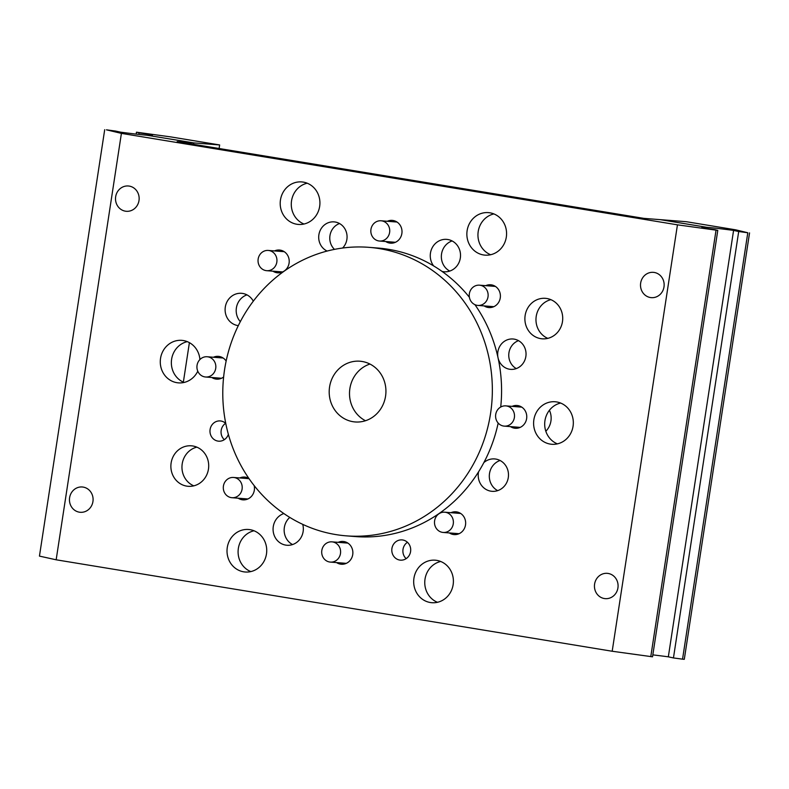 <?xml version="1.0" encoding="UTF-8"?>
<svg xmlns="http://www.w3.org/2000/svg" width="789" height="789" viewBox="0 0 789 789"><rect width="100%" height="100%" fill="white"/><g stroke="black" fill="none" stroke-linecap="round" stroke-linejoin="round"><path stroke-width="1.18" d="M480.215 285.263A10.158 9.458 -85.5 0 0 479.475 285.174A10.158 9.458 -85.5 0 0 469.297 294.159A10.158 9.458 -85.5 0 0 477.148 305.333A10.158 9.458 -85.5 0 0 477.887 305.422A10.158 9.458 -85.5 0 0 488.066 296.437A10.158 9.458 -85.5 0 0 480.215 285.263M546.876 298.508A20.307 18.906 94.5 0 1 562.577 320.857A20.307 18.906 94.5 0 1 542.211 338.816A20.307 18.906 94.5 0 1 540.741 338.639A20.307 18.906 94.5 0 1 525.03 316.29A20.307 18.906 94.5 0 1 545.406 298.331A20.307 18.906 94.5 0 1 546.876 298.508M192.861 445.992A20.307 18.906 94.5 0 1 208.562 468.341A20.307 18.906 94.5 0 1 188.196 486.3A20.307 18.906 94.5 0 1 186.717 486.123A20.307 18.906 94.5 0 1 171.016 463.774A20.307 18.906 94.5 0 1 191.382 445.815A20.307 18.906 94.5 0 1 192.861 445.992M489.949 212.813A21.323 19.853 94.5 0 1 506.43 236.276A21.323 19.853 94.5 0 1 485.048 255.143A21.323 19.853 94.5 0 1 483.499 254.955A21.323 19.853 94.5 0 1 467.009 231.493A21.323 19.853 94.5 0 1 488.401 212.626A21.323 19.853 94.5 0 1 489.949 212.813M303.282 182.111A21.323 19.853 94.5 0 1 319.772 205.574A21.323 19.853 94.5 0 1 298.38 224.441A21.323 19.853 94.5 0 1 296.832 224.254A21.323 19.853 94.5 0 1 280.351 200.791A21.323 19.853 94.5 0 1 301.733 181.924A21.323 19.853 94.5 0 1 303.282 182.111M250.093 529.675A21.323 19.853 94.5 0 1 266.583 553.138A21.323 19.853 94.5 0 1 245.201 572.005A21.323 19.853 94.5 0 1 243.653 571.818A21.323 19.853 94.5 0 1 227.163 548.355A21.323 19.853 94.5 0 1 248.545 529.488A21.323 19.853 94.5 0 1 250.093 529.675M436.761 560.377A21.323 19.853 94.5 0 1 453.251 583.84A21.323 19.853 94.5 0 1 431.859 602.707A21.323 19.853 94.5 0 1 430.311 602.52A21.323 19.853 94.5 0 1 413.831 579.057A21.323 19.853 94.5 0 1 435.212 560.19A21.323 19.853 94.5 0 1 436.761 560.377M556.689 401.946A21.323 19.853 94.5 0 1 573.179 425.409A21.323 19.853 94.5 0 1 551.787 444.276A21.323 19.853 94.5 0 1 550.239 444.089A21.323 19.853 94.5 0 1 533.749 420.626A21.323 19.853 94.5 0 1 555.14 401.759A21.323 19.853 94.5 0 1 556.689 401.946M197.773 371.185A21.323 19.853 94.5 0 1 178.452 382.872A21.323 19.853 94.5 0 1 176.914 382.685A21.323 19.853 94.5 0 1 160.423 359.222A21.323 19.853 94.5 0 1 181.805 340.355A21.323 19.853 94.5 0 1 183.354 340.542A21.323 19.853 94.5 0 1 199.923 359.547M402.784 539.992A10.158 9.458 94.5 0 1 410.635 551.166A10.158 9.458 94.5 0 1 400.447 560.151A10.158 9.458 94.5 0 1 399.717 560.062A10.158 9.458 94.5 0 1 391.867 548.888A10.158 9.458 94.5 0 1 402.045 539.903A10.158 9.458 94.5 0 1 402.784 539.992M228.356 434.315A10.158 9.458 94.5 0 1 218.632 441.179A10.158 9.458 94.5 0 1 217.902 441.09A10.158 9.458 94.5 0 1 210.042 429.916A10.158 9.458 94.5 0 1 220.23 420.931A10.158 9.458 94.5 0 1 220.969 421.02A10.158 9.458 94.5 0 1 225.762 423.437M274.513 250.922A11.421 10.632 94.5 0 1 279.474 250.044A11.421 10.632 94.5 0 1 280.302 250.143A11.421 10.632 94.5 0 1 289.139 262.717A11.421 10.632 94.5 0 1 277.679 272.816A11.421 10.632 94.5 0 1 276.85 272.718A11.421 10.632 94.5 0 1 272.915 271.169M239.777 477.956A11.421 10.632 94.5 0 1 244.728 477.069A11.421 10.632 94.5 0 1 245.566 477.177A11.421 10.632 94.5 0 1 248.782 478.292M254.166 485.61A11.421 10.632 94.5 0 1 242.933 499.851A11.421 10.632 94.5 0 1 242.105 499.753A11.421 10.632 94.5 0 1 238.179 498.204M338.175 542.339A11.421 10.632 94.5 0 1 343.126 541.461A11.421 10.632 94.5 0 1 343.965 541.56A11.421 10.632 94.5 0 1 352.791 554.134A11.421 10.632 94.5 0 1 341.331 564.234A11.421 10.632 94.5 0 1 340.503 564.135A11.421 10.632 94.5 0 1 336.578 562.587M485.699 285.667A11.421 10.632 94.5 0 1 490.659 284.78A11.421 10.632 94.5 0 1 491.488 284.878A11.421 10.632 94.5 0 1 500.325 297.453A11.421 10.632 94.5 0 1 488.864 307.562A11.421 10.632 94.5 0 1 488.036 307.454A11.421 10.632 94.5 0 1 484.111 305.905M387.3 221.275A11.421 10.632 94.5 0 1 392.261 220.397A11.421 10.632 94.5 0 1 393.09 220.496A11.421 10.632 94.5 0 1 401.926 233.061A11.421 10.632 94.5 0 1 390.466 243.17A11.421 10.632 94.5 0 1 389.638 243.071A11.421 10.632 94.5 0 1 385.703 241.523M213.405 357.249A11.421 10.632 94.5 0 1 218.366 356.362A11.421 10.632 94.5 0 1 219.194 356.46A11.421 10.632 94.5 0 1 226.147 361.037M223.632 376.984A11.421 10.632 94.5 0 1 216.571 379.144A11.421 10.632 94.5 0 1 215.742 379.036A11.421 10.632 94.5 0 1 211.807 377.487M512.071 406.374A11.421 10.632 94.5 0 1 517.032 405.487A11.421 10.632 94.5 0 1 517.86 405.595A11.421 10.632 94.5 0 1 526.687 418.16A11.421 10.632 94.5 0 1 515.237 428.269A11.421 10.632 94.5 0 1 514.398 428.171A11.421 10.632 94.5 0 1 510.473 426.622M450.963 512.692A11.421 10.632 94.5 0 1 455.924 511.814A11.421 10.632 94.5 0 1 456.752 511.913A11.421 10.632 94.5 0 1 465.579 524.478A11.421 10.632 94.5 0 1 454.119 534.587A11.421 10.632 94.5 0 1 453.29 534.488A11.421 10.632 94.5 0 1 449.365 532.94M327.139 251.06A15.228 14.182 94.5 0 1 319.141 233.455A15.228 14.182 94.5 0 1 334.082 221.887A15.228 14.182 94.5 0 1 335.187 222.015A15.228 14.182 94.5 0 1 346.45 232.459A15.228 14.182 94.5 0 1 342.613 248.032M514.162 339.132A15.228 14.182 94.5 0 1 525.938 355.888A15.228 14.182 94.5 0 1 510.661 369.36A15.228 14.182 94.5 0 1 509.556 369.232A15.228 14.182 94.5 0 1 497.78 352.466A15.228 14.182 94.5 0 1 513.057 338.994A15.228 14.182 94.5 0 1 514.162 339.132M238.308 325.63A16.244 15.129 94.5 0 1 237.785 325.561A16.244 15.129 94.5 0 1 225.22 307.68A16.244 15.129 94.5 0 1 241.523 293.311A16.244 15.129 94.5 0 1 242.696 293.449A16.244 15.129 94.5 0 1 253.318 301.161M302.739 524.369A16.244 15.129 94.5 0 1 286.93 545.258A16.244 15.129 94.5 0 1 285.746 545.11A16.244 15.129 94.5 0 1 273.102 530.287A16.244 15.129 94.5 0 1 283.853 513.56M483.864 462.591A16.244 15.129 94.5 0 1 494.634 458.932A16.244 15.129 94.5 0 1 495.808 459.07A16.244 15.129 94.5 0 1 508.372 476.95A16.244 15.129 94.5 0 1 492.08 491.32A16.244 15.129 94.5 0 1 490.896 491.182A16.244 15.129 94.5 0 1 478.578 471.783M433.605 265.893A16.244 15.129 94.5 0 1 432.027 248.111A16.244 15.129 94.5 0 1 446.673 239.373A16.244 15.129 94.5 0 1 447.846 239.521A16.244 15.129 94.5 0 1 460.411 257.401A16.244 15.129 94.5 0 1 444.118 271.771A16.244 15.129 94.5 0 1 442.935 271.623A16.244 15.129 94.5 0 1 442.116 271.465M83.19 487.099A12.693 11.815 94.5 0 1 93.003 501.064A12.693 11.815 94.5 0 1 80.271 512.288A12.693 11.815 94.5 0 1 79.354 512.179A12.693 11.815 94.5 0 1 69.54 498.214A12.693 11.815 94.5 0 1 82.273 486.981A12.693 11.815 94.5 0 1 83.19 487.099M129.248 186.096A12.693 11.815 94.5 0 1 139.061 200.061A12.693 11.815 94.5 0 1 126.329 211.294A12.693 11.815 94.5 0 1 125.412 211.176A12.693 11.815 94.5 0 1 115.598 197.211A12.693 11.815 94.5 0 1 128.331 185.987A12.693 11.815 94.5 0 1 129.248 186.096M654.249 272.452A12.693 11.815 94.5 0 1 664.062 286.417A12.693 11.815 94.5 0 1 651.329 297.65A12.693 11.815 94.5 0 1 650.402 297.532A12.693 11.815 94.5 0 1 640.589 283.567A12.693 11.815 94.5 0 1 653.322 272.343A12.693 11.815 94.5 0 1 654.249 272.452M608.181 573.455A12.693 11.815 94.5 0 1 617.994 587.42A12.693 11.815 94.5 0 1 605.271 598.644A12.693 11.815 94.5 0 1 604.344 598.535A12.693 11.815 94.5 0 1 594.531 584.57A12.693 11.815 94.5 0 1 607.264 573.337A12.693 11.815 94.5 0 1 608.181 573.455M120.668 132.177A76.158 2.18 8.7 0 0 146.941 135.225L193.611 142.898L177.17 141.606L643.834 218.366L660.275 219.658L706.944 227.331A76.158 2.18 8.7 0 0 701.845 227.34A76.158 2.18 8.7 0 0 703.344 228.021L715.169 229.678A63.465 1.815 8.7 0 0 717.783 230.388L677.445 224.835L121.407 133.38L106.456 129.83A63.465 1.815 8.7 0 0 115.549 131.053L120.668 132.177M717.783 230.388L652.533 656.803L612.185 651.25L56.157 559.795L39.45 556.107L104.7 129.692M56.157 559.795L121.407 133.38M612.185 651.25L677.445 224.835M650.777 656.665L716.027 230.25M706.757 228.504L706.944 227.331M449.75 271.071A16.244 15.129 94.5 0 1 441.396 255.261A16.244 15.129 94.5 0 1 452.117 240.941M497.701 490.63A16.244 15.129 94.5 0 1 489.358 474.81A16.244 15.129 94.5 0 1 500.078 460.5M292.551 544.558A16.244 15.129 94.5 0 1 289.78 517.406M240.32 321.656A16.244 15.129 94.5 0 1 246.967 294.879M516.302 368.591A15.228 14.182 94.5 0 1 508.806 353.936A15.228 14.182 94.5 0 1 518.501 340.651M334.477 249.373A15.228 14.182 94.5 0 1 339.526 223.534M224.323 439.68A10.158 9.458 94.5 0 1 225.615 423.298M406.148 558.651A10.158 9.458 94.5 0 1 407.44 542.28M184.064 382.458A21.323 19.853 94.5 0 1 171.42 360.928A21.323 19.853 94.5 0 1 187.279 341.637M557.389 443.862A21.323 19.853 94.5 0 1 544.755 422.332A21.323 19.853 94.5 0 1 560.614 403.051M437.471 602.293A21.323 19.853 94.5 0 1 424.827 580.763A21.323 19.853 94.5 0 1 440.686 561.482M250.803 571.591A21.323 19.853 94.5 0 1 238.16 550.061A21.323 19.853 94.5 0 1 254.019 530.77M303.992 224.027A21.323 19.853 94.5 0 1 291.348 202.497A21.323 19.853 94.5 0 1 307.207 183.206M490.65 254.729A21.323 19.853 94.5 0 1 478.016 233.199A21.323 19.853 94.5 0 1 493.875 213.918M193.798 485.846A20.307 18.906 94.5 0 1 182.022 465.441A20.307 18.906 94.5 0 1 196.855 447.146M547.822 338.363A20.307 18.906 94.5 0 1 536.037 317.957A20.307 18.906 94.5 0 1 550.87 299.662M193.404 144.269L193.611 142.898M336.666 560.151A10.158 9.458 -85.5 0 0 340.266 549.164A10.158 9.458 -85.5 0 0 331.952 541.856A10.158 9.458 -85.5 0 0 325.64 543.799A10.158 9.458 -85.5 0 0 322.03 554.785A10.158 9.458 -85.5 0 0 330.354 562.093A10.158 9.458 -85.5 0 0 336.666 560.151M198.7 372.891A10.158 9.458 -85.5 0 0 205.584 377.004A10.158 9.458 -85.5 0 0 214.608 371.787A10.158 9.458 -85.5 0 0 214.075 360.869A10.158 9.458 -85.5 0 0 207.182 356.756A10.158 9.458 -85.5 0 0 198.157 361.964A10.158 9.458 -85.5 0 0 198.7 372.891M469.386 297.266A144.703 134.722 -85.5 0 0 388.681 249.344A144.703 134.722 -85.5 0 0 378.178 248.062L368.936 247.342A144.703 134.722 -85.5 0 0 223.81 375.337A144.703 134.722 -85.5 0 0 335.69 534.557A144.703 134.722 -85.5 0 0 346.184 535.839A144.703 134.722 -85.5 0 0 491.32 407.834A144.703 134.722 -85.5 0 0 379.44 248.614A144.703 134.722 -85.5 0 0 368.936 247.342M352.959 421.691A30.465 28.365 -85.5 0 0 355.168 421.957A30.465 28.365 -85.5 0 0 385.722 395.003A30.465 28.365 -85.5 0 0 362.171 361.49A30.465 28.365 -85.5 0 0 359.962 361.214A30.465 28.365 -85.5 0 0 329.407 388.168A30.465 28.365 -85.5 0 0 352.959 421.691M346.184 535.839L355.425 536.569A144.703 134.722 -85.5 0 0 498.175 423.062M500.719 407.035A144.703 134.722 -85.5 0 0 474.919 304.653M369.952 364.045A30.465 28.365 -85.5 0 0 349.606 390.959A30.465 28.365 -85.5 0 0 365.485 420.734M231.216 497.622A10.158 9.458 -85.5 0 0 231.956 497.711A10.158 9.458 -85.5 0 0 242.144 488.726A10.158 9.458 -85.5 0 0 234.294 477.552A10.158 9.458 -85.5 0 0 233.554 477.463A10.158 9.458 -85.5 0 0 223.366 486.448A10.158 9.458 -85.5 0 0 231.216 497.622M150.906 134.564A76.158 2.18 -171.3 0 1 152.405 135.244A76.158 2.18 -171.3 0 1 147.129 135.235L193.798 142.908L219.648 144.949L170.296 136.832L136.467 132.197A63.465 1.815 -171.3 0 1 139.081 132.907L150.906 134.564L150.768 135.442M139.081 132.907L138.854 134.426M136.467 132.197L136.172 134.12M219.648 144.949L219.105 148.5M189.399 342.643L183.354 382.152M193.798 142.908L193.581 144.298M258.161 259.019A10.158 9.458 -85.5 0 0 266.692 270.686A10.158 9.458 -85.5 0 0 276.831 262.096A10.158 9.458 -85.5 0 0 268.29 250.438A10.158 9.458 -85.5 0 0 258.161 259.019M374.765 222.725A10.158 9.458 -85.5 0 0 371.165 233.712A10.158 9.458 -85.5 0 0 379.479 241.03A10.158 9.458 -85.5 0 0 385.791 239.087A10.158 9.458 -85.5 0 0 389.401 228.1A10.158 9.458 -85.5 0 0 381.077 220.782A10.158 9.458 -85.5 0 0 374.765 222.725M512.732 409.994A10.158 9.458 -85.5 0 0 505.848 405.881A10.158 9.458 -85.5 0 0 496.823 411.089A10.158 9.458 -85.5 0 0 497.366 422.016A10.158 9.458 -85.5 0 0 504.25 426.129A10.158 9.458 -85.5 0 0 513.274 420.922A10.158 9.458 -85.5 0 0 512.732 409.994M549.42 410.25A17.772 16.549 94.5 0 1 545.83 431.248M733.583 230.408A76.158 2.18 8.7 0 0 707.122 227.35L660.452 219.667L686.312 221.709L735.664 229.826L747.794 232.755A63.465 1.815 8.7 0 0 738.701 231.532L733.583 230.408L668.332 656.823A76.158 2.18 8.7 0 0 652.828 654.88M749.55 232.893L684.3 659.308L682.544 659.17A63.465 1.815 8.7 0 0 673.451 657.947L668.332 656.823M673.451 657.947L738.701 231.532M682.544 659.17L747.794 232.755M706.944 228.524L707.122 227.35M453.271 523.857A10.158 9.458 -85.5 0 0 444.74 512.199A10.158 9.458 -85.5 0 0 434.611 520.789A10.158 9.458 -85.5 0 0 443.142 532.447A10.158 9.458 -85.5 0 0 453.271 523.857M479.475 285.174L495.413 286.427M477.887 305.422L493.825 306.674M331.952 541.856L347.89 543.108M330.354 562.093L346.292 563.356M205.584 377.004L221.522 378.256M207.182 356.756L223.119 358.009M231.956 497.711L247.894 498.964M233.554 477.463L249.058 478.686M266.692 270.686L282.63 271.939M268.29 250.438L284.227 251.691M379.479 241.03L395.427 242.292M381.077 220.782L397.015 222.044M505.848 405.881L521.785 407.144M504.25 426.129L520.188 427.382M444.74 512.199L460.677 513.461M443.142 532.447L459.08 533.699"/></g></svg>
